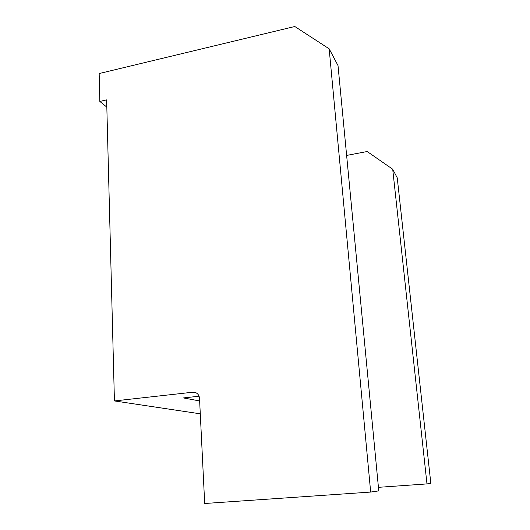 <?xml version="1.0" encoding="UTF-8"?>
<svg xmlns="http://www.w3.org/2000/svg" width="530" height="530" viewBox="0 0 530 530"><rect width="100%" height="100%" fill="white"/><g stroke="black" fill="none" stroke-linecap="round" stroke-linejoin="round"><path stroke-width="0.79" d="M397.242 177.835L392.71 169.242L426.975 483.91L430.837 483.353L397.242 177.835M378.433 487.328L426.975 483.91M346.627 155.422L367.191 151.52L392.71 169.242M329.163 48.813L338.021 65.594L378.771 490.886L370.669 492.065L204.693 503.5L199.525 398.414C199.201 395.228 197.644 393.207 194.848 392.339L192.834 392.213L114.427 400.938L106.636 99.878L99.832 101.435L99.163 73.544L294.799 26.5L329.163 48.813L370.669 492.065M199.651 400.958L183.413 397.931L199.075 396.215M200.28 413.817L114.427 400.938M106.822 107.113L99.832 101.435M196.345 392.942L192.834 392.213"/></g></svg>

